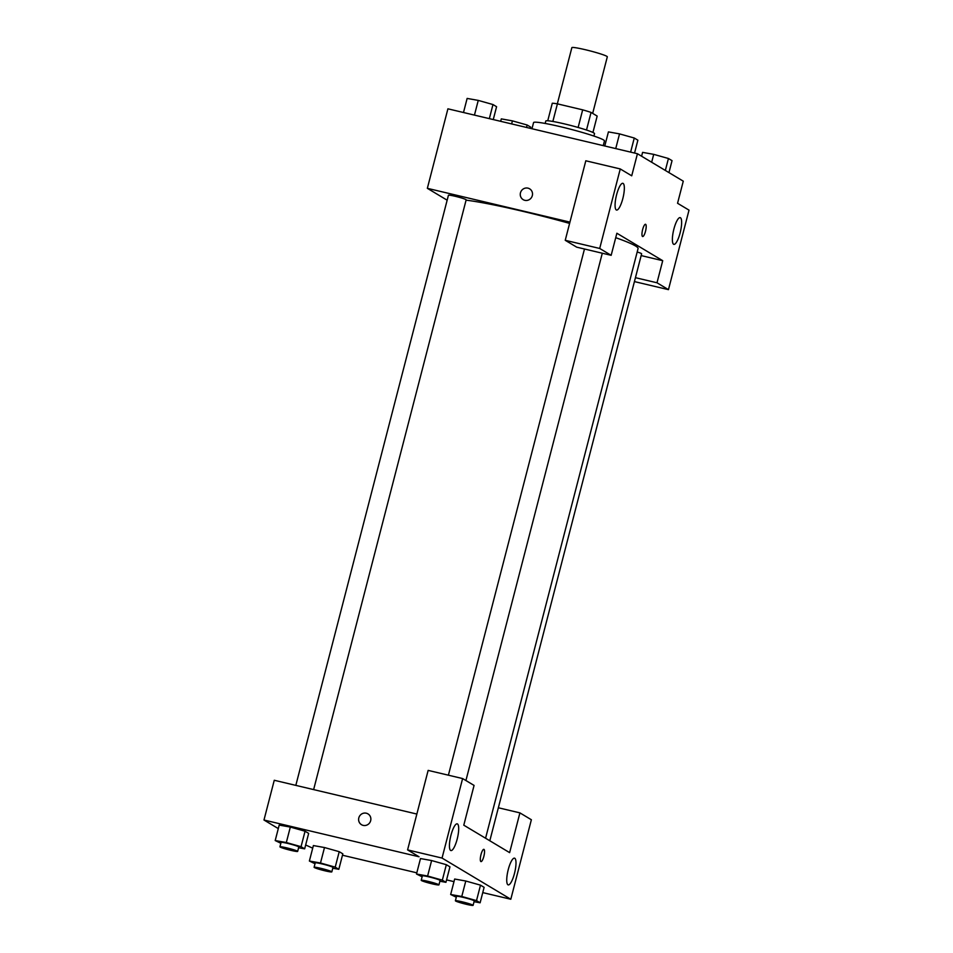 <?xml version="1.0" encoding="UTF-8"?>
<svg xmlns="http://www.w3.org/2000/svg" width="953" height="953" viewBox="0 0 953 953"><rect width="100%" height="100%" fill="white"/><g stroke="black" fill="none" stroke-linecap="round" stroke-linejoin="round"><path stroke-width="1.43" d="M592.671 113.395L607.311 56.823A18.31 1.418 -165.5 0 0 589.943 50.854A18.31 1.418 -165.5 0 0 571.86 47.65L557.326 103.841M552.847 121.46L557.41 103.853A24.587 1.906 -165.5 0 0 552.287 103.234L547.749 120.781M557.41 103.853L582.676 109.845A24.587 1.906 -165.5 0 1 591.063 112.418L597.174 116.087L592.933 132.467M586.5 130.037L591.063 112.418M545.164 123.449L545.795 121.031A25.171 1.954 14.5 0 1 567.523 124.64A25.171 1.954 14.5 0 1 593.85 132.943A25.171 1.954 14.5 0 1 594.529 133.634L593.91 136.053M578.126 127.476L582.676 109.845M603.249 145.618L604.464 140.913A36.607 2.835 -165.5 0 0 569.727 129A36.607 2.835 -165.5 0 0 533.573 122.58L531.977 128.738M447.16 200.201L427.349 188.325L447.91 108.821L637.438 153.731L683.277 181.177L677.559 203.275L689.019 210.136L668.458 289.652L656.998 282.779L662.716 260.693L641.155 255.583M529.63 188.825A6.29 6.063 -59.1 0 0 520.469 192.816A6.29 6.063 120.9 0 1 529.63 188.825A6.29 6.063 120.9 0 1 531.595 197.342A6.29 6.063 120.9 0 1 520.469 192.816A6.29 6.063 -59.1 0 0 523.161 199.618M662.716 260.693L616.877 233.235L611.159 255.321L576.696 247.161L565.236 240.299L585.809 160.783L620.26 168.943L631.72 175.817L637.438 153.731M427.349 188.325L569.942 222.12M622.833 198.546A13.735 3.478 103.3 0 0 622.881 183.321A13.735 3.478 103.3 0 0 616.317 195.877A13.735 3.478 103.3 0 0 616.543 210.041A13.735 3.478 103.3 0 0 622.833 198.546M565.236 240.299L599.699 248.459L620.26 168.943M611.159 255.321L599.699 248.459M680.132 232.866A13.735 3.478 103.3 0 0 680.18 217.641A13.735 3.478 103.3 0 0 673.616 230.197A13.735 3.478 103.3 0 0 673.842 244.361A13.735 3.478 103.3 0 0 680.132 232.866M635.437 277.68L656.998 282.779M634.424 281.588L668.458 289.652M642.501 236.475A6.29 1.596 -76.7 0 1 642.584 229.792A6.29 1.596 -76.7 0 1 645.526 224.277A6.29 1.596 -76.7 0 1 645.634 230.769A6.29 1.596 -76.7 0 1 642.62 236.523A6.29 1.596 -76.7 0 1 642.501 236.475M642.62 236.523A6.29 1.596 103.3 0 0 645.622 230.769A6.29 1.596 103.3 0 0 645.526 224.277M489.818 840.76L641.619 253.784A9.149 0.715 -165.5 0 0 637.188 251.997M313.632 789.596L466.16 199.832A9.149 0.715 -165.5 0 0 457.476 196.854A9.149 0.715 -165.5 0 0 448.434 195.246L295.823 785.379M485.577 838.223L638.069 248.578A96.11 7.457 -165.5 0 0 615.721 237.678M569.608 223.407A96.11 7.457 -165.5 0 0 466.077 200.154M509.629 852.637L463.789 825.179L474.07 785.415L462.61 778.553L442.049 858.069L510.808 899.251L531.369 819.747L519.909 812.873L509.629 852.637M278.3 828.598L263.981 820.021L274.261 780.269L416.854 814.053M483.862 856.33A6.29 1.596 -76.7 0 1 480.967 861.595A6.29 1.596 -76.7 0 1 480.872 855.103A6.29 1.596 -76.7 0 1 483.874 849.349A6.29 1.596 -76.7 0 1 483.862 856.33M457.19 839.081A13.735 3.478 -76.7 0 1 450.9 850.564A13.735 3.478 -76.7 0 1 450.674 836.4A13.735 3.478 -76.7 0 1 457.226 823.845A13.735 3.478 -76.7 0 1 457.19 839.081M514.489 873.401A13.735 3.478 -76.7 0 1 508.187 884.884A13.735 3.478 -76.7 0 1 507.973 870.72A13.735 3.478 -76.7 0 1 514.525 858.165A13.735 3.478 -76.7 0 1 514.489 873.401M480.967 861.595A6.29 1.596 103.3 0 0 483.85 856.33A6.29 1.596 103.3 0 0 483.874 849.349M482.754 892.604L510.808 899.251M498.348 807.763L519.909 812.873M462.61 778.553L428.147 770.393L407.586 849.897L419.046 856.771L263.981 820.021M407.586 849.897L442.049 858.069M422.131 876.76L416.497 874.032L420.487 858.57L431.602 860.547L446.338 864.693L449.947 866.849L446.338 864.693L442.335 880.155L445.944 882.311L439.881 881.239M301.053 846.681L305.055 831.219L308.665 833.375L305.055 831.219L290.32 827.073L279.205 825.095L290.32 827.073L286.329 842.535L301.053 846.681L304.662 848.837L298.599 847.753M335.218 867.147L339.22 851.684L342.83 853.84L339.22 851.684L324.496 847.539L313.382 845.561L324.496 847.539L320.494 863.001L335.218 867.147L338.827 869.303L332.764 868.231M456.296 897.226L450.662 894.498L454.664 879.035L465.767 881.013L480.503 885.158L484.112 887.326L480.503 885.158L476.512 900.621L480.121 902.789L474.058 901.705M312.703 848.17L305.651 844.989M453.985 881.644L446.576 879.881M416.806 872.829L342.472 855.222M367.977 813.886A6.29 6.063 -59.1 0 0 358.816 817.877A6.29 6.063 120.9 0 1 367.977 813.886A6.29 6.063 120.9 0 1 369.943 822.403A6.29 6.063 120.9 0 1 358.816 817.877A6.29 6.063 -59.1 0 0 361.509 824.679M315.014 863.752L309.38 861.024L320.494 863.001M331.823 871.876L332.966 867.456A9.149 0.715 -165.5 0 0 324.282 864.478A9.149 0.715 -165.5 0 0 315.24 862.87L314.097 867.29A9.149 0.715 -165.5 0 0 325.044 870.828A9.149 0.715 -165.5 0 0 331.823 871.876A9.149 0.715 -165.5 0 0 323.138 868.898A9.149 0.715 -165.5 0 0 314.097 867.29M338.827 869.303L342.83 853.84M309.38 861.024L313.382 845.561M280.849 843.286L275.203 840.546L286.329 842.535M297.658 851.398L298.801 846.991A9.149 0.715 -165.5 0 0 290.117 844.013A9.149 0.715 -165.5 0 0 281.075 842.404L279.932 846.824A9.149 0.715 -165.5 0 0 290.879 850.362A9.149 0.715 -165.5 0 0 297.658 851.398A9.149 0.715 -165.5 0 0 288.973 848.42A9.149 0.715 -165.5 0 0 279.932 846.824M304.662 848.837L308.665 833.375M275.203 840.546L279.205 825.095M450.662 894.498L461.776 896.475L476.512 900.621M473.105 905.35L474.249 900.93A9.149 0.715 -165.5 0 0 465.564 897.952A9.149 0.715 -165.5 0 0 456.535 896.344L455.391 900.764A9.149 0.715 -165.5 0 0 466.327 904.302A9.149 0.715 -165.5 0 0 473.105 905.35A9.149 0.715 -165.5 0 0 464.421 902.372A9.149 0.715 -165.5 0 0 455.391 900.764M461.776 896.475L465.779 881.013L454.664 879.035M480.121 902.789L484.112 887.326M416.497 874.032L427.611 876.01L442.335 880.155M438.94 884.884L440.083 880.465A9.149 0.715 -165.5 0 0 431.399 877.487A9.149 0.715 -165.5 0 0 422.358 875.878L421.214 880.298A9.149 0.715 -165.5 0 0 432.162 883.836A9.149 0.715 -165.5 0 0 438.94 884.884A9.149 0.715 -165.5 0 0 430.256 881.906A9.149 0.715 -165.5 0 0 421.214 880.298M427.611 876.01L431.614 860.547L420.487 858.57M445.944 882.311L449.947 866.849M500.682 121.317L501.302 118.887L512.428 120.876L527.152 125.01L530.761 127.178L530.452 128.369M511.642 123.914L512.428 120.876M526.521 127.44L527.152 125.01M463.492 112.514L467.137 98.421L478.251 100.399L492.975 104.544L496.584 106.712L493.261 119.566M474.451 115.11L478.251 100.399M489.342 118.637L492.975 104.544M641.595 156.221L642.596 152.373L653.71 154.35L668.434 158.496L672.044 160.652L668.958 172.6M651.661 162.248L653.71 154.35M665.349 170.444L668.434 158.496M604.774 145.988L608.419 131.895L619.533 133.885L634.269 138.018L637.879 140.186L634.555 153.04M615.733 148.585L619.533 133.885M630.624 152.111L634.269 138.018M465.922 780.543L602.296 253.224M448.398 775.182L584.475 249.007"/></g></svg>
